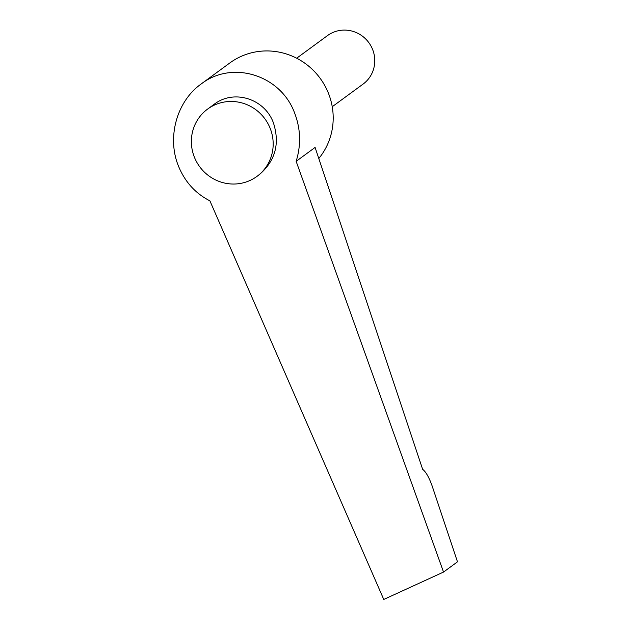 <?xml version="1.0" encoding="UTF-8"?>
<svg xmlns="http://www.w3.org/2000/svg" width="631" height="631" viewBox="0 0 631 631"><rect width="100%" height="100%" fill="white"/><g stroke="black" fill="none" stroke-linecap="round" stroke-linejoin="round"><path stroke-width="0.95" d="M256.959 176.396L259.073 174.842C275.321 161.023 280.093 143.655 273.381 122.737C264.515 98.539 233.77 89.026 214.051 104.367L207.591 109.1A41.725 40.455 -126.3 0 0 195.452 159.619A41.725 40.455 -126.3 0 0 250.089 180.427A41.725 40.455 -126.3 0 0 256.959 176.396A41.725 40.455 -126.3 0 0 269.098 125.877A41.725 40.455 -126.3 0 0 207.591 109.1M296.152 161.331L315.098 147.433L422.644 469.33C425.846 471.775 428.985 477.233 432.054 485.704L457.483 561.827L443.53 572.065L296.152 161.331C301.192 144.988 300.679 128.882 294.614 113.004C280.637 74.86 232.161 59.858 201.068 84.057L229.794 62.982A65.782 63.778 53.7 0 1 326.763 89.421A65.782 63.778 53.7 0 1 318.797 158.499M201.068 84.057C176.664 101.402 166.71 137.653 178.51 166.205C184.978 181.894 195.436 193.449 209.902 200.847L383.758 599.45L443.53 572.065M296.657 58.226L327.505 35.588A30.075 29.152 53.7 0 1 332.458 32.686A30.075 29.152 53.7 0 1 370.436 45.069A30.075 29.152 53.7 0 1 363.085 84.089L332.229 106.718"/></g></svg>
